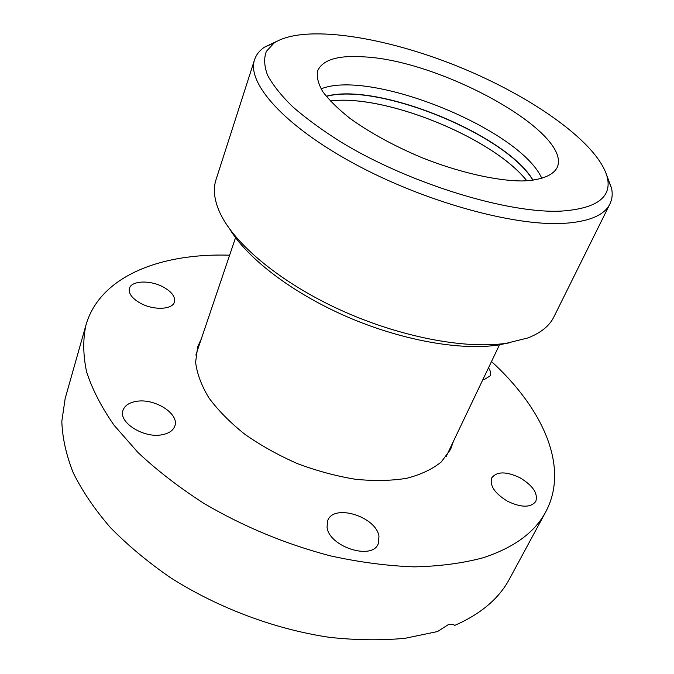 <?xml version="1.0" encoding="UTF-8"?>
<svg xmlns="http://www.w3.org/2000/svg" width="674" height="674" viewBox="0 0 674 674"><rect width="100%" height="100%" fill="white"/><g stroke="black" fill="none" stroke-linecap="round" stroke-linejoin="round"><path stroke-width="1.01" d="M229.623 255.185C160.741 252.994 100.097 276.028 85.96 325.045C82.843 339.384 83.045 354.945 86.567 371.719C92.119 389.041 101.294 406.885 114.083 425.26L138.128 452.633C157.345 470.646 179.385 487.639 204.256 503.613C243.853 526.782 285.961 544.213 330.572 555.907C359.646 562.259 387.516 565.916 414.181 566.868C439.701 566.295 462.701 563.253 483.191 557.752C514.068 547.591 534.937 532.266 545.797 511.768C569.833 466.77 542.418 407.981 491.506 361.525M507.598 501.296C494.708 493.393 489.442 485.575 491.801 477.832C496.864 471.328 506.233 471.294 519.915 477.731C532.898 485.541 538.189 493.435 535.788 501.414C530.75 507.8 521.347 507.766 507.598 501.296M488.507 367.819C490.621 370.927 491.178 373.607 490.175 375.865L484.345 379.47L482.862 379.647M163.504 287.149C171.853 291.893 175.484 296.846 174.406 301.994C172.578 309.745 153.386 310.537 140.234 303.115C132.011 298.363 128.405 293.476 129.425 288.455C131.32 280.46 150.563 279.887 163.504 287.149M327.042 527.009L327.783 520.438C333.866 503.427 376.126 516.596 378.973 536.251L378.249 543.775C372.158 560.785 328.651 546.631 327.042 527.009M136.426 401.359C154.776 398.014 179.773 413.979 174.785 426.12C173.125 430.576 168.896 433.449 162.097 434.747C143.857 438.597 118.093 422.328 123.005 410.314C124.732 405.529 129.206 402.547 136.426 401.359M453.408 441.352L450.594 449.381L441.268 461.968C432.371 469.171 420.871 474.606 406.767 478.287C391.35 480.798 374.297 481.135 355.594 479.29C336.343 476.147 316.982 470.941 297.504 463.645C278.463 455.295 260.948 445.539 244.957 434.359C230.264 422.649 218.266 410.517 208.965 397.972C201.425 385.503 196.968 373.581 195.612 362.216L197.701 346.689L201.282 338.971M85.96 325.045L65.159 398.519L61.823 421.368C62.362 437.721 66.17 454.874 73.247 472.828C82.253 491.026 94.571 509.199 110.191 527.329C127.605 545.173 147.724 561.964 170.556 577.719C218.039 607.956 275.11 629.322 329.451 637.334C356.243 640.249 381.501 640.553 405.209 638.27L437.552 631.538L448.362 624.604L453.695 624.469L454.436 625.531C480.705 614.081 499.055 598.546 509.485 578.941L545.797 511.768M454.436 625.531L453.324 624.242M526.866 180.817C493.031 137.749 384.542 93.694 330.26 100.982M330.285 101.016C384.534 93.72 493.014 137.766 526.824 180.826M364.466 56.894C442.237 60.786 573.877 133.427 556.96 167.944C552.478 175.72 540.573 180.362 522.013 180.961C495.837 180.792 458.708 172.308 421.772 157.615C393.751 145.795 369.765 132.668 349.814 118.236C338.045 108.893 329.022 100.013 322.745 91.597C318.17 83.643 316.468 76.701 317.656 70.778C322.686 59.666 338.289 55.032 364.466 56.894M561.644 211.08C508.491 214.003 408.891 183.53 340.631 141.818C321.995 130.048 306.021 118.371 292.718 106.787C281.168 95.472 272.785 84.941 267.561 75.193C264.157 66.035 263.77 58.074 266.407 51.317L274.057 43.026C303.578 23.733 384.365 36.506 458.682 66.726C533.033 96.871 599.843 144.042 607.56 178.45C611.36 197.693 596.052 208.569 561.644 211.08M276.475 41.502L264.402 47.197C259.507 50.542 256.23 54.704 254.587 59.666C246.414 82.658 283.703 125.482 353.934 163.538C423.98 201.627 513.95 226.456 564.003 223.355C589.135 221.67 604.435 215.2 609.919 203.952C612.203 199.243 612.759 193.986 611.571 188.172L606.886 175.67M609.919 203.952L553.876 316.94C549.47 325.904 540.809 332.905 527.877 337.944L506.435 343.268C465.001 349.461 398.983 336.84 339.612 309.636C280.224 282.398 234.299 243.937 219.994 212.925C214.231 200.296 212.9 189.234 216 179.739L254.587 59.666M229.969 229.455C247.973 258.951 292.693 293.198 347 316.755C401.316 340.269 459.954 350.699 497.783 345.08L509.199 342.839M321.051 88.867C370.776 68.655 520.353 129.4 541.904 178.551M532.907 180.303C506.006 134.396 377.575 82.245 326.283 96.399M326.182 96.272C377.406 81.958 506.334 134.303 533.075 180.278M446.104 456.66L499.838 344.069M195.848 355.038L235.555 237.652M274.057 43.026L264.402 47.197M607.56 178.45L611.571 188.172"/></g></svg>
